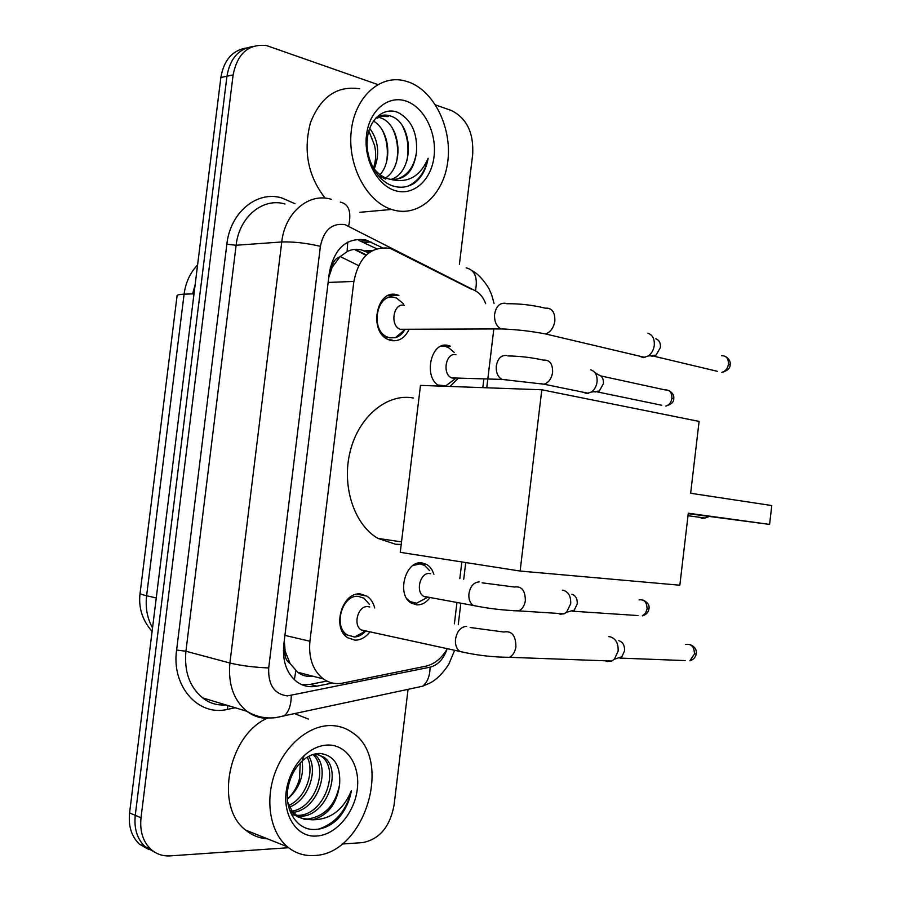 <?xml version="1.0" encoding="UTF-8"?>
<svg xmlns="http://www.w3.org/2000/svg" width="901" height="901" viewBox="0 0 901 901"><rect width="100%" height="100%" fill="white"/><g stroke="black" fill="none" stroke-linecap="round" stroke-linejoin="round"><path stroke-width="1.35" d="M429.8 597.881C426.072 602.701 421.736 605.033 416.803 604.875L411.34 603.107C396.17 594.964 405.349 560.231 421.871 562.877L426.792 564.476L429.394 566.481L432.063 569.95L433.922 574.275M439.767 386.09C422.738 378.488 430.633 340.499 448.146 345.488L450.376 346.209L441.231 346.13M458.012 378.533L449.982 386.461M369.613 632.198C365.389 637.57 360.479 640.217 354.859 640.149L347.786 637.795C331.455 628.188 342.2 591.45 360.468 593.984L366.865 596.102C370.728 598.658 373.329 602.611 374.681 607.961M408.941 329.71C404.763 338.044 398.873 341.659 391.282 340.567L388.444 339.643C368.261 331.996 376.449 288.545 396.845 294.751L398.952 295.427L387.858 295.731M368.757 252.922L362.033 250.106C356.841 248.653 351.863 249.16 347.088 251.627L339.835 256.886C335.465 258.362 332.818 261.966 331.895 267.71L330.262 267.315M471.167 289.075L390.201 248.361C371.088 245.838 358.981 256.853 353.868 281.439L309.921 641.253C308.446 658.079 312.929 670.637 323.38 678.949C329.282 683.059 335.758 684.433 342.808 683.071L425.677 666.222C434.293 664.228 441.445 658.518 447.11 649.092M290.077 663.553L284.998 650.815C284.502 656.671 286.191 660.917 290.077 663.553L297.623 672.225C301.824 675.468 306.723 676.842 312.309 676.369M331.895 267.71L339.835 256.886M331.816 268.419L328.775 277.317M284.288 640.521L285.076 650.094M454.386 623.864L456.908 602.893M459.825 578.622L461.841 561.942M482.812 387.644L483.814 379.321M388.624 339.722L392.149 340.026M154.758 852.222L145.05 846.67C137.189 839.045 133.922 828.593 135.263 815.326L226.951 76.225C229.969 58.745 238.54 48.857 252.663 46.559C238.54 48.857 229.969 58.745 226.951 76.225L135.263 815.326C133.922 828.593 137.189 839.045 145.05 846.67L154.758 852.222M149.014 849.643L139.351 844.113C131.501 836.511 128.235 826.104 129.575 812.905L220.858 77.509C223.853 60.119 232.402 50.276 246.48 47.978M382.204 247.64L365.727 239.914C346.57 237.323 334.44 248.18 329.361 272.474L283.759 644.879C282.295 661.357 286.732 673.711 297.06 681.956C303.04 686.157 309.617 687.564 316.803 686.179L332.424 683.026M435.555 104.921L451.401 110.519C466.695 118.155 473.802 132.762 472.687 154.341L459.409 264.297M288.59 847.717L170.199 855.882C162.754 856.322 156.29 854.114 150.816 849.249C142.932 841.602 139.666 831.105 141.018 817.77L233.111 74.929C237.436 53.429 248.586 43.642 266.561 45.568L377.767 84.536M408.052 689.355L394.041 805.314C389.919 826.836 379.479 839.27 362.698 842.604L342.053 844.023M326.872 681.055L310.147 684.4L301.959 684.737M358.846 240.387L376.641 248.744M393.129 209.922L391.608 209.449C366.808 201.666 347.628 165.942 351.153 131.895C354.352 97.758 379.355 74.49 404.301 80.741L408.694 82.047C434.361 91.204 452.032 127.987 447.842 161.076C444.013 194.278 419.044 217.4 393.129 209.922M325.16 198.164C308.052 176.179 303.119 151.109 310.383 122.953C320.587 96.801 337.042 85.415 359.758 88.794M414.573 183.027C421.691 177.396 426.218 169.14 428.144 158.261C420.283 176.573 407.748 183.601 390.55 179.333C405.191 180.234 413.829 171.269 416.442 152.438C417.67 133.247 411.611 119.968 398.265 112.614C384.04 106.295 368.802 119.45 367.259 139.576C365.468 159.601 377.339 180.932 392.678 185.888C400.449 188.354 407.748 187.397 414.573 183.027M406.362 101.205C424.36 107.388 436.996 133.235 434.034 156.616C431.32 180.076 413.582 196.181 395.471 190.708C377.316 185.606 363.396 159.286 366.527 134.823C369.376 110.294 388.421 94.661 406.362 101.205M391.068 179.423C415.091 171.697 413.12 123.032 390.91 116.161L389.559 115.711C384.637 114.326 379.963 115.182 375.526 118.268M385.651 177.88C404.932 165.615 400.326 123.899 380.402 117.806L377.508 117.006M380.076 174.67C392.971 160.277 388.962 129.586 373.397 121.027M368.836 130.96L374.568 145.41C376.336 153.35 375.965 160.885 373.442 168.003M374.23 169.016C380.008 154.026 378.499 140.466 369.703 128.336M388.275 116.567L377.451 116.297M378.116 175.47L385.808 179.153M372.237 166.302C376.855 172.924 382.261 177.114 388.466 178.86L390.55 179.333M377.801 118.211L376.291 117.738M394.953 179.659C406.937 176.664 414.1 167.597 416.442 152.438M386.675 161.347C388.297 150.377 386.968 140.218 382.7 130.893M396.744 160.997C398.67 149.296 397.273 138.472 392.577 128.561M406.959 160.592C409.189 148.181 407.748 136.727 402.623 126.253M407.826 186.203C418.301 181.315 425.069 172.001 428.144 158.261M314.528 855.511C304.392 856.198 295.37 853.292 287.464 846.805C270.323 832.569 264.781 801.18 274.839 773.362C284.817 745.487 308.592 725.519 330.352 725.553C338.461 725.575 345.77 727.907 352.268 732.536C393.546 758.631 365.074 854.092 314.528 855.511M267.473 838.831C259.387 838.29 252.134 835.396 245.736 830.159C214.382 807.116 228.111 735.824 266.921 718.367M337.222 819.583C344.678 811.587 349.397 801.946 351.379 790.673C343.349 809.943 330.408 819.651 312.523 819.797C327.919 815.518 336.951 803.76 339.621 784.512C340.781 765.839 334.305 755.477 320.193 753.439C313.942 753.36 307.939 755.86 302.184 760.962C295.9 766.796 291.496 774.364 288.984 783.656C282.441 806.958 295.719 830.215 314.291 829.483C322.457 829.337 330.093 826.037 337.222 819.583M327.975 745.026C346.93 744.643 360.321 765.309 357.303 789.107C354.555 812.905 335.972 834.878 316.904 835.993C295.562 838.212 280.121 811.7 287.656 784.287C290.719 772.731 296.226 763.17 304.178 755.612C311.69 748.776 319.63 745.251 327.975 745.026M296.373 815.315L297.859 815.326C324.09 815.878 340.477 769.33 321.42 756.401L317.614 754.171M291.519 814.639L300.337 816.238C326.59 816.79 342.999 770.152 323.932 757.2L315.598 753.844M292.296 811.159C315.981 807.138 328.279 767.843 312.951 754.531M293.253 812.33C318.436 809.695 331.748 766.638 314.145 754.182M288.917 805.393C306.115 797.712 314.787 771.447 307.241 757.167M289.683 807.014C308.615 799.964 318.109 770.637 308.784 756.288M300.258 762.843L299.526 778.667C297.51 786.359 293.816 792.801 288.433 798.004L287.43 798.917M287.453 799.198C299.301 788.679 304.178 775.964 302.083 761.052M289.491 809.841L294.109 814.583L297.78 816.869L302.747 818.592L307.849 819.032C325.07 816.216 335.656 804.706 339.621 784.512M287.757 802.307L291.901 810.618L297.499 816.16L304.245 819.291L312.523 819.797M294.65 713.648L308.345 719.066M318.571 829.145C335.611 823.334 346.547 810.517 351.379 790.673M401.215 544.441L395.685 544.272L377.891 538.381C353.947 524.573 341.265 485.459 350.343 450.737C359.206 415.924 387.61 393.027 413.413 398.005M688.296 513.21L769.589 524.405L771.785 505.551L690.65 493.264L699.097 421.409L541.805 389.773L520.125 571.043L679.838 585.222L688.296 513.21M688.251 513.671L769.589 524.405M520.125 571.043L400.258 552.336L420.485 385.391L541.805 389.773M403.411 303.761L396.631 298.118L394.751 297.51C376.753 292.093 369.59 330.329 387.385 337.042L389.84 337.841L395.359 337.695C399.211 336.58 402.308 333.956 404.65 329.811M404.47 305.349C393.636 302.139 389.401 325.272 400.1 329.282L404.572 329.732M647.898 333.235C652.549 334.879 654.678 338.934 654.284 345.376C653.608 350.005 651.603 353.53 648.269 355.974L643.213 357.607L638.696 355.929M652.437 356.278L650.218 355.76M655.804 338.787C659.149 339.981 660.692 342.887 660.41 347.504L656.086 355.107L653.698 356.154L717.309 371.302M404.831 329.665L405.979 329.259M369.365 604.334L364.072 598.264L358.407 596.383C342.29 594.187 332.874 626.533 347.268 634.957L354.453 637.03C358.53 636.793 362.191 634.89 365.446 631.286M369.759 606.97L367.89 606.598C358.17 605.348 352.573 624.911 361.245 629.945L364.905 631.173M608.806 636.658L610.168 636.782C615.788 638.595 618.446 643.348 618.142 651.018L614.392 659.205L611.756 661.03L607.24 661.559L605.134 660.793M618.807 640.667C622.861 641.985 624.776 645.398 624.551 650.894L621.859 656.761L619.933 658.09L685.165 660.591M365.491 631.173L366.437 631.083M438.032 385.02L445.804 385.831L454.555 379.276M456.019 354.746C445.939 351.953 441.772 374.061 451.66 377.902L455.264 378.454M590.696 369.827C595.324 371.313 597.453 375.334 597.07 381.866C596.417 386.371 594.525 389.761 591.383 392.059L586.664 393.512L582.902 392.172M595.91 392.036L594.243 391.665M594.829 372.473L598.816 375.019C602.15 376.111 603.681 378.994 603.411 383.68L599.311 390.989L597.262 391.901L661.751 405.247M454.183 352.37L448.315 347.459L446.209 346.784M455.76 378.364L456.796 378.06M429.586 570.637L424.585 565.411L419.956 563.913L412.928 565.546M407.061 598.928L410.101 601.575L416.566 603.231L426.376 597.949M430.667 573.723L429.597 573.543C420.271 572.124 415.17 591.788 423.729 596.338L426.736 597.318M562.382 590.155L563.249 590.245C568.531 591.844 571.009 596.349 570.693 603.749L566.56 612.275L564.116 613.806L560.399 614.2L558.248 613.423M571.865 594.266C575.671 595.426 577.462 598.658 577.237 603.963L574.275 610.09L572.484 611.193L638.133 615.563M427.547 597.318L428.448 597.205M367.09 252.089L370.187 251.897M294.357 679.714L295.855 670.716M347.088 251.627L347.763 242.076M284.998 650.815L283.376 650.747M328.133 282.441L353.868 281.439M284.919 635.385L309.921 641.253M195.1 284.964L192.6 293.884M197.589 264.973C190.19 272.631 185.685 282.373 184.086 294.176C179.006 294.368 176.652 295.01 177.024 296.091L140.106 593.083C139.509 593.714 141.682 594.604 146.615 595.741C145.264 607.679 147.246 618.379 152.539 627.851M358.542 265.581L340.195 256.548M193.997 293.839L184.086 294.176L146.615 595.741L156.256 597.949M129.575 812.905L141.018 817.77M220.858 77.509L233.111 74.929M328.201 281.9L329.248 282.396M485.684 303.682C483.465 297.612 480.042 293.343 475.435 290.865L345.049 224.653C332.007 222.806 323.797 230.025 320.396 246.311L268.701 667.956C268.048 684.805 274.276 694.13 287.396 695.921L430.059 667.179C437.818 665.129 443.438 659.228 446.896 649.441M267.698 718.379C260.051 718.345 253.102 715.968 246.851 711.272C233.641 700.257 227.998 684.174 229.913 663.023L281.754 241.964C284.885 212.433 309.054 192.285 331.298 199.312M235.285 707.769L227.243 709.414C198.254 716.532 171.325 686.235 176.607 650.049L226.849 244.205L236.13 245.252L281.754 241.964C293.264 241.581 306.149 243.033 320.396 246.311M275.706 717.658L284.13 715.901C288.838 711.891 291.203 705.111 291.226 695.549M226.849 244.205C230.251 212.163 257.145 190.348 281.867 197.972L295.021 203.716M284.986 204.009C262.979 197.285 239.159 216.781 236.13 245.252L185.921 651.232C184.074 671.628 189.672 687.181 202.725 697.903C209.201 703.174 216.904 705.506 225.858 704.909M223.313 704.897L225.622 704.841M268.701 667.956C254.048 667.326 241.119 665.681 229.913 663.023L185.921 651.232L176.607 650.049M227.243 709.414L228.032 705.573M413.931 688.094L422.535 686.247C427.434 682.417 429.946 676.054 430.059 667.179M475.435 290.865C477.992 277.654 474.895 269.973 466.155 267.822M348.642 226.05C351.627 211.938 348.867 203.975 340.364 202.128M366.335 254.96L355.084 249.329M221.364 704.83L221.5 703.591M364.105 242.403L370.998 241.93M310.147 684.4L316.803 686.179M699.187 517.242L702.217 518.334L705.078 518.041L708.006 516.386M721.442 355.715C726.183 355.568 728.526 358.384 728.458 364.173C727.67 368.599 725.463 371.336 721.825 372.372C727.377 370.874 730.148 368.363 730.159 364.849L728.458 364.173M730.148 364.995L730.159 364.849C730.632 361.402 729.067 358.632 725.474 356.514M505.495 303.277C499.492 302.725 495.832 306.61 494.536 314.933C494.367 321.713 496.496 326.376 500.933 328.933L506.385 329.124M506.711 303.705C519.866 303.603 532.716 305.09 545.263 308.165C551.862 307.759 555.061 312.028 554.836 320.981L554.723 321.803C553.327 328.291 550.241 332.334 545.432 333.933L539.688 332.874M685.593 644.463C691.281 643.528 694.232 646.67 694.468 653.912L689.918 660.771C693.579 659.566 695.696 657.246 696.27 653.822L694.468 653.912M696.293 653.732L696.27 653.822C696.867 649.689 694.795 646.603 690.042 644.564M466.673 626.319C460.501 626.905 456.762 631.432 455.444 639.879C455.208 645.139 456.661 648.979 459.803 651.412L464.826 652.594M470.187 627.513L503.794 632.018C511.7 630.531 515.744 635.396 515.913 646.625L515.789 647.459C514.876 652.268 512.748 655.556 509.437 657.313L503.31 657.325M600.764 375.92L665.197 389.93C669.747 389.761 671.988 392.532 671.909 398.265C671.177 402.465 669.15 405.078 665.816 406.081C671.301 404.38 673.937 401.97 673.734 398.861L671.909 398.265M673.723 398.963L673.734 398.861C674.252 395.426 672.63 392.667 668.88 390.572M506.486 355.467C500.866 355.118 497.453 358.846 496.237 366.639C496.068 372.845 498.005 377.102 502.037 379.422L506.801 379.715M507.815 355.906C519.978 356.143 531.849 357.539 543.416 360.107C549.723 359.736 552.786 363.835 552.606 372.395L552.493 373.16C551.232 379.073 548.416 382.756 544.046 384.209L538.877 383.387M639.102 599.897C644.294 599.21 646.941 602.217 647.064 608.941L645.499 613.277L642.368 615.845C646.152 614.775 648.348 612.477 648.957 608.963L647.064 608.941M648.968 608.907L648.957 608.963C649.7 605.235 647.729 602.285 643.044 600.089M479.287 581.877C473.577 582.294 470.097 586.427 468.869 594.311C468.655 599.503 470.131 603.22 473.318 605.483L477.823 606.407M482.136 582.823L514.46 587.035C521.645 585.977 525.272 590.47 525.339 600.517L525.238 601.294C524.292 606.091 522.13 609.29 518.739 610.878L513.322 610.732M426.792 564.476L418.323 563.102M366.865 596.102L356.931 594.198M364.466 250.917L372.699 250.41M297.623 672.214L323.38 678.949M152.1 631.398C142.358 620.327 138.337 607.679 140.049 593.466M139.351 844.113L150.816 849.249M202.725 697.903L246.851 711.272C255.726 716.599 265.209 718.739 275.312 717.703L422.535 686.247L430.374 682.823C436.816 679.365 442.943 673.205 448.766 664.33L454.464 650.702M458.26 624.641L460.794 603.614M463.722 579.275L465.738 562.551M486.754 387.79L493.771 329.451M494.018 303.513C491.214 292.149 490.865 293.388 489.401 289.75C489.513 288.917 480.819 274.974 472.327 270.852M365.997 255.276L354.251 249.408M361.2 241.13L368.092 240.657M391.608 209.449L359.837 212.298M389.559 115.711L386.912 116.128M379.051 117.367L376.449 117.772M287.464 846.805L245.736 830.159M323.932 757.2L321.42 756.401M296.62 815.506L294.109 814.583M288.984 783.656L287.656 784.287M302.184 760.962L304.178 755.612M401.519 541.895L377.891 538.381M688.004 515.721L705.078 518.041L709.155 516.543M387.385 337.042L384.389 337.03M400.1 329.282L500.933 328.933C515.755 329.406 530.599 331.072 545.432 333.933L644.992 357.415M404.752 329.732L395.359 337.695M656.086 355.107L648.269 355.974M347.268 634.957L344.047 634.236M361.245 629.945L459.803 651.412C475.874 655.23 492.419 657.201 509.437 657.313L611.756 661.03M365.322 631.263L354.453 637.03M621.859 656.761L614.392 659.205M451.66 377.902L502.037 379.422L544.046 384.209L588.556 393.332M455.636 378.465L445.804 385.831M599.311 390.989L591.383 392.059M410.101 601.575L409.144 601.384M423.729 596.338L473.318 605.483C488.128 608.513 503.265 610.315 518.739 610.878L564.116 613.806M427.344 597.431L416.566 603.231M574.275 610.09L566.56 612.275"/></g></svg>
